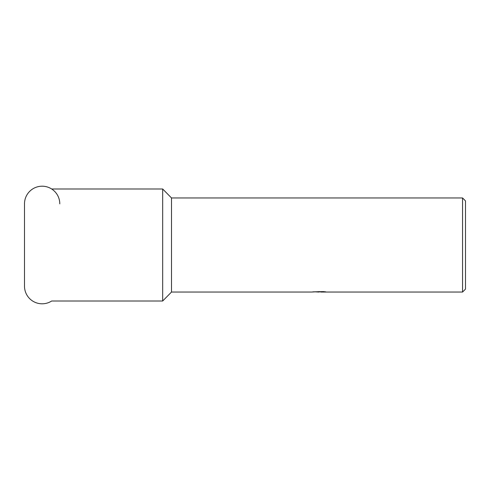<?xml version="1.0" encoding="UTF-8"?>
<svg xmlns="http://www.w3.org/2000/svg" width="490" height="490" viewBox="0 0 490 490"><rect width="100%" height="100%" fill="white"/><g stroke="black" fill="none" stroke-linecap="round" stroke-linejoin="round"><path stroke-width="0.73" d="M59.78 203.84A17.64 17.64 0 0 0 42.14 186.2A17.64 17.64 0 0 0 24.5 203.84L24.5 286.16A17.64 17.64 0 0 0 51.677 301.001L162.68 301.001L162.68 188.999L171.5 197.96L462.56 197.96L465.5 200.9L465.5 289.1L462.56 292.04L321.036 292.04L320.956 291.617M51.677 188.999L162.68 188.999M319.639 291.617L311.591 292.04L171.5 292.04L162.68 301.001M171.5 292.04L171.5 197.96M320.956 291.893L316.332 291.948M318.794 292.04L317.79 292.04M462.56 292.04L462.56 197.96M319.639 291.862L312.871 291.862L323.425 291.617L325.85 291.887L320.956 292.034"/></g></svg>

